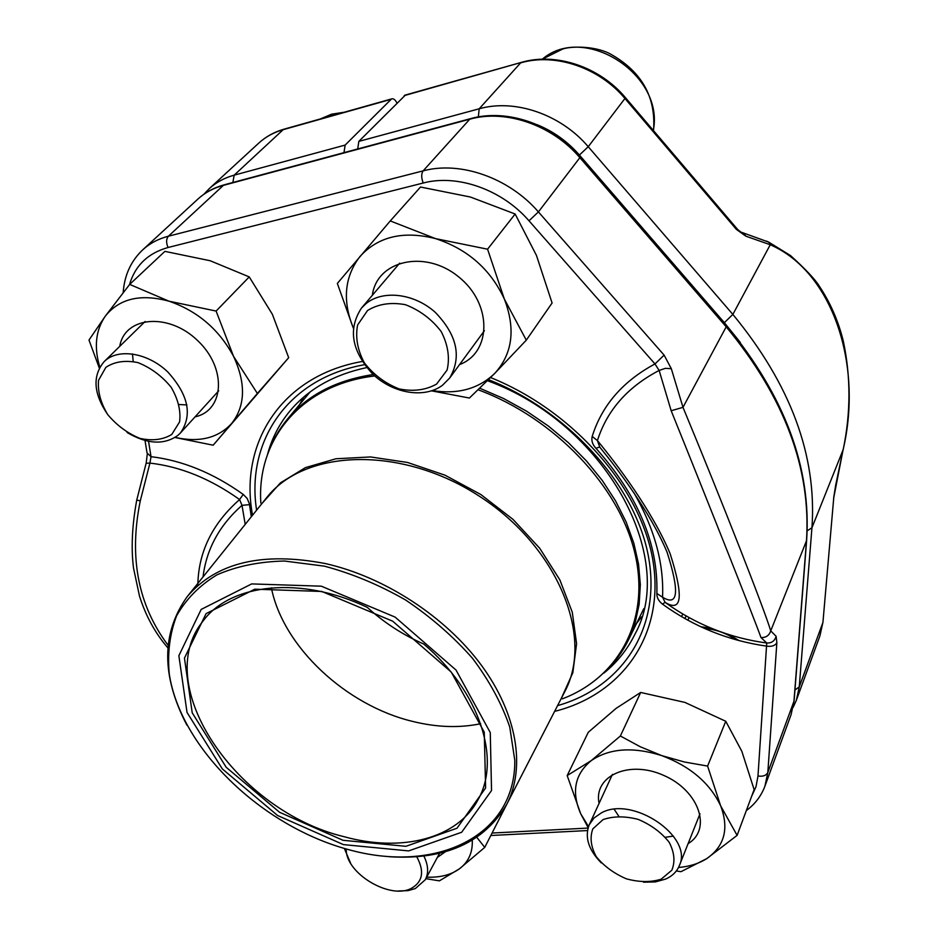 <?xml version="1.0" encoding="UTF-8"?>
<svg xmlns="http://www.w3.org/2000/svg" width="938" height="938" viewBox="0 0 938 938"><rect width="100%" height="100%" fill="white"/><g stroke="black" fill="none" stroke-linecap="round" stroke-linejoin="round"><path stroke-width="1.41" d="M343.988 152.648L345.125 145.097L391.545 98.924C393.409 98.302 395.203 99.651 396.926 102.969M405.486 94.996L358.832 141.392L357.718 148.954M700.745 626.725L711.614 628.366M729.365 634.792L739.156 640.654M835.535 485.943L843.063 449.877C863.195 365.011 832.698 271.786 770.25 244.748L732.859 314.418C790.652 384.592 817.01 455.704 811.945 527.766L799.258 686.862L796.35 700.287L819.894 635.964L822.814 622.738L799.258 686.862L794.943 690.028M736.271 639.88C726.446 633.209 715.811 629.375 704.379 628.39M736.705 228.38L736.353 229.364L745.862 236.165L743.318 232.941C743.775 234.289 738.089 230.314 736.705 228.38L625.517 97.74L588.232 146.715L732.859 314.418L724.347 322.66L579.403 155.04C567.607 141.544 553.526 131.437 537.169 124.707M741.032 232.19L743.271 232.917M766.557 241.125L768.75 242.121M743.318 232.941L768.797 242.168L770.25 244.748L745.862 236.165M843.039 450.041L833.765 497.586L822.989 621.73M819.894 635.964L822.943 622.234L833.765 497.586M661.138 879.199L671.807 870.253C675.337 861.764 674.445 852.408 669.122 842.195C661.325 832.428 651.031 824.83 638.239 819.402C625.071 816.001 613.346 816.06 603.064 819.601L592.816 828.899C589.709 837.482 590.858 846.744 596.275 856.687C603.978 866.137 614.015 873.513 626.396 878.836C639.188 882.295 650.773 882.412 661.138 879.199M601.317 862.925C588.489 849.851 584.468 837.118 589.252 824.737L594.035 817.983L601.328 812.918C632.411 795.225 693.674 836.684 679.335 865.657C676.884 871.601 672.347 876.069 665.722 879.047L655.345 881.931L643.48 882.189M171.771 434.446L179.592 421.901C180.987 410.844 178.15 399.26 171.091 387.171C161.864 375.95 150.807 367.766 137.933 362.607C125.176 360.028 114.483 361.611 105.865 367.356L98.537 380.3C97.564 391.427 100.624 402.859 107.718 414.584C116.781 425.395 127.533 433.333 139.985 438.398C152.402 441.095 163.001 439.77 171.771 434.446M107.636 414.467C93.437 393.503 92.264 375.892 104.13 361.646L104.798 361.013C118.727 347.963 148.028 352.899 167.843 372.023C188.479 394.898 192.689 415.182 180.495 432.899L177.857 435.42C164.009 445.187 147.09 444.225 127.099 432.524M436.569 384.088L447.098 370.053C449.994 357.741 448.024 344.903 441.188 331.536C431.726 319.178 419.79 310.232 405.392 304.686C390.841 302.024 378.225 303.959 367.555 310.49L357.601 325.017C355.232 337.399 357.507 350.05 364.425 362.959C373.734 374.825 385.319 383.478 399.189 388.93C413.306 391.744 425.758 390.126 436.569 384.088M442.443 385.295C424.468 398.767 393.092 393.573 372.855 374.215C351.562 351.082 347.787 329.015 361.505 308.039L365.961 303.678C382.786 289.654 414.186 293.348 435.22 312.295C457.099 334.972 461.918 356.886 449.689 378.026L442.443 385.295M346.239 848.984C345.219 873.184 390.337 900.281 411.618 888.204C422.839 881.614 424.551 871.132 416.753 856.757M423.87 856.054C428.303 865.071 428.795 872.961 425.324 879.715L415.358 888.544L408.112 890.619L398.322 890.971M350.578 863.136L344.328 848.433M506.79 804.253L484.747 847.389L476.856 837.388M425.899 878.66L439.371 880.864L459.397 868.846L484.747 847.389M445.374 851.716L437.319 857.473M426.708 877.159C439.981 877.698 450.885 874.931 459.397 868.846C468.508 861.975 472.799 852.454 472.271 840.284M686.194 615.996L684.787 618.517M681.48 616.606L682.841 614.05M343.378 844.599L277.601 815.509L222.306 768.902L187.025 712.434L178.865 655.697L201.166 609.43L251.665 583.917L321.312 586.18L395.121 617.11L456.032 670.049L490.269 732.566L491.535 790.511L461.684 832.252L408.628 850.907L343.378 844.599M343.003 840.296L279.524 812.249L226.187 767.272L192.208 712.786L184.458 658.113L206.079 613.628L254.773 589.193L321.769 591.456L392.694 621.202L451.248 672.077L484.254 732.168L485.614 787.955L456.994 828.242L405.931 846.311L343.003 840.296M423.73 644.007C479.588 691.623 501.232 758.865 478.251 799.34C457.545 838.935 401.487 852.689 343.929 836.661C237.302 811.077 149.904 685.432 203.265 620.768C230.889 583.307 301.121 575.733 367.333 607.39M480.643 723.726C459.479 728.123 436.932 727.384 412.99 721.498C346.134 705.611 283.065 646.939 271.363 587.833M423.788 644.066C402.953 634.897 384.111 622.668 367.262 607.355M603.931 673.062C617.028 662.474 627.323 649.612 634.803 634.475C677.834 557.864 605.538 423.613 487.467 380.711M366.699 367.59C334.045 374.543 308.543 388.918 290.182 410.692C279.395 423.683 271.832 438.316 267.482 454.59M299.585 404.571L303.56 397.196M641.698 616.77L636.562 623.395M671.315 368.693L682.993 407.35C722.002 501.302 764.716 610.368 770.731 630.887L776.113 636.281C774.741 640.971 771.634 643.21 766.768 643.022L760.976 637.547C754.187 618.482 709.937 506.719 671.174 410.738L659.133 370.44C627.581 386.96 607.015 410.34 597.424 440.59C616.512 463.806 652.027 510.378 670.142 553.69C683.767 596.58 682.078 612.795 665.089 602.348L662.568 597.213C678.209 606.839 679.71 591.819 667.059 552.177C650.175 511.937 617.532 468.918 599.769 447.121L597.424 440.59L592.195 436.416C601.938 405.357 622.855 381.203 654.982 363.932L659.133 370.44L665.382 368.341L671.315 368.693L664.116 355.127L654.982 363.932L528.997 220.805C502.053 189.582 457.392 173.858 423.202 183.016L168.066 247.503C148.04 253.108 135.178 265.489 129.479 284.648M197.824 585.547C198.246 552.365 212.176 523.697 239.589 499.544C210.429 478.767 180.542 466.608 149.928 463.091L140.278 500.88C128.799 557.125 138.05 605.233 168.054 645.215M689.149 617.65L687.789 620.182M245.217 524.377L241.992 505.336L239.589 499.544L243.223 494.42L247.151 498.418L249.414 503.87L249.52 504.644L241.992 505.336C219.41 525.315 206.419 549.176 203.03 576.929M599.64 446.98L595.982 448.329C592.453 444.518 591.198 440.555 592.195 436.416M633.9 492.755C654.454 528.457 664.01 563.281 662.568 597.213L656.87 593.473C656.694 597.483 658.582 601.035 662.498 604.131L665.089 602.348M665.898 602.935C696.172 624.626 729.799 637.981 766.768 643.022L766.534 646.118C771.693 646.857 775.14 645.707 776.863 642.682L767.823 772.466L793.947 701.319L806.422 541.578C811.405 469.176 784.66 397.595 726.2 326.823L682.993 407.35L671.174 410.738M806.633 540.405L770.731 630.887C769.207 635.542 765.959 637.758 760.976 637.547M148.556 441.294L151.018 456.677L147.02 452.96M243.223 494.42C213.278 473.057 182.547 460.476 151.018 456.677L149.928 463.091L146.117 463.278M140.278 500.88L136.737 500.048M174.984 437.507L213.161 445.198L288.681 357.695L272.348 314.253L249.238 276.909L210.218 260.752L164.889 251.372L129.667 284.402L105.291 316.165L88.993 340.037L99.322 368.118M249.238 276.909L216.103 311.064L169.039 301.204L129.667 284.402M288.681 357.695L257.375 393.456L233.562 356.381L216.103 311.064M213.161 445.198L257.375 393.456M132.434 353.907L133.219 361.435M179.275 404.548L186.873 404.911M119.747 346.345C124.625 316.364 168.383 312.319 197.39 340.365C226.937 367.778 224.686 410.469 195.057 416.859M175.136 437.401C199.208 442.748 218.038 438.128 231.616 423.519C245.428 405.908 246.084 383.525 233.562 356.381C219.023 329.402 197.519 311.006 169.039 301.204C140.688 293.512 119.443 298.495 105.291 316.165C95.641 330.223 93.823 347.236 99.827 367.204M431.597 390.865L469.399 398.04L494.596 373.547L526.3 340.166L552.095 302.997L536.454 255.429L515.15 214.016L470.407 197.027L420.505 187.025L390.267 220.922L337.34 283.428L353.239 327.937M515.15 214.016L487.572 249.191L435.572 238.627L390.267 220.922M526.3 340.166L504.339 299.023L487.572 249.191M372.351 295.294C376.689 260.576 424.797 249.156 458.283 276.581C492.356 303.244 491.981 352.454 459.538 364.601M432.395 390.595C457.756 394.57 478.497 388.883 494.596 373.547C512.57 353.861 515.818 329.027 504.339 299.023C490.468 269.229 467.546 249.098 435.572 238.627C403.516 230.537 378.366 236.446 360.122 256.332C344.516 276.593 342.218 300.441 353.251 327.878M676.286 871.003L680.988 871.683L706.783 858.598L737.104 835.371L754.129 789.585L741.817 751.268L725.766 721.275L684.916 702.41L640.677 692.455L616.16 708.331L588.302 732.25L567.185 775.574L580.681 813.703L588.149 827.644M640.677 692.455L620.37 736.002L591.198 760.648L567.185 775.574M725.766 721.275L707.604 766.076L684.435 761.996L661.736 755.606L640.255 746.742L620.37 736.002M737.104 835.371L720.654 805.848L707.604 766.076M665.241 837.306L673.402 836.086M614.249 809.353L618.728 816.177M599.089 803.374C593.238 775.902 629.199 759.569 663.987 775.527C699.115 790.781 712.153 829.415 688.117 843.614M678.514 867.486C689.477 866.571 698.892 863.605 706.783 858.598C724.593 846.135 729.213 828.547 720.654 805.848C709.925 783.078 690.286 766.334 661.736 755.606C632.927 746.566 609.419 748.243 591.198 760.648C574.748 774.225 571.242 791.907 580.681 813.703L588.501 826.589M390.923 99.369L283.194 129.667L234.172 175.16L345.125 145.097M391.545 98.924L283.851 129.221C274.177 132.024 265.817 136.655 258.747 143.115C265.595 136.854 273.744 132.364 283.194 129.667L284.566 129.022M258.747 143.115L209.162 188.726C216.115 182.359 224.452 177.845 234.172 175.16L232.859 182.5M521.809 62.271L404.208 95.629M358.832 141.392L479.189 108.785C514.833 98.584 560.889 114.354 588.232 146.715L579.403 155.04M736.353 229.364L625.013 98.572C599.112 67.513 555.062 52.68 520.637 62.881L479.189 108.785L478.345 116.922M740.281 342.405L724.347 322.66M843.063 449.877L811.945 527.766L807.161 530.838M835.652 485.415L833.636 498.066M625.341 97.54L625.517 97.74C599.769 66.809 555.917 52.094 521.188 62.436L404.817 95.184M341.69 112.947L330.586 114.776L320.585 118.88M653.329 130.417C664.526 74.548 584.163 23.04 542.281 59.211M479.775 388.238L503.6 398.521L526.581 411.184L548.308 425.993L568.405 442.701L586.508 460.992L602.325 480.537L615.609 500.998L626.15 521.997L633.83 543.184L638.567 564.184L640.326 584.679L639.153 604.33L635.143 622.867L628.413 640.033L643.796 608.656M267.834 453.617C272.372 440.895 278.996 429.287 287.708 418.794C307.805 394.933 336.296 380.183 373.195 374.543M261.972 503.495L280.45 482.859L305.436 467.628L335.945 458.764L370.557 456.947L407.549 462.469L444.964 475.167L480.748 494.467L512.934 519.312L539.76 548.32L559.845 579.86L572.274 612.221L576.589 643.691L572.837 672.722L561.499 697.989M562.39 698.833C618.646 677.424 650.562 620.311 634.944 553.455C619.467 486.752 554.886 418.207 478.169 389.786M374.754 375.95C300.992 384.58 256.566 439.723 260.846 503.026M564.699 691.787C594.258 637.078 557.911 546.819 479.541 496.331C401.534 445.28 304.299 448.786 266.345 498.043L187.272 596.556C216.326 562.495 262.37 551.497 325.404 563.574C384.474 576.858 445.562 616.7 481.44 665.335C517.237 714.053 525.749 767.483 506.872 804.101L564.699 691.787M324.454 566.165L284.472 561.03C259.146 561.604 236.634 566.212 216.959 574.842C199.395 585.558 185.947 599.23 176.59 615.856C169.766 633.748 167.327 653.106 169.25 673.894C180.483 748.207 261.385 825.991 348.115 849.5C434.763 873.935 515.431 837.13 514.81 760.448L509.768 727.091C501.877 703.84 489.448 680.906 472.494 658.288C453.23 636.48 430.941 617.052 405.626 600.015C379.21 584.878 352.149 573.587 324.454 566.165M423.202 183.016C421.244 177.774 421.221 173.718 423.132 170.868L469.774 119.196L223.092 185.443C213.313 188.116 204.941 192.642 197.953 199.032C205.199 192.419 213.829 187.706 223.865 184.915L168.394 236.212L423.132 170.868C460.347 160.75 509.1 177.833 538.412 211.918L579.872 157.654C552.201 125 505.688 109.007 469.774 119.196L470.442 118.68C506.708 108.304 552.986 124.156 580.47 156.658L579.872 157.654L726.2 326.823L726.587 325.615C784.954 396.317 811.616 468.121 806.586 541.027L794.111 700.745L791.051 714.779L764.951 786.103L767.823 772.466C766.158 775.585 762.887 776.758 757.986 775.984L766.534 646.118C728.322 640.654 693.651 626.666 662.498 604.131M528.997 220.805L538.412 211.918L664.116 355.127M776.863 642.682L776.113 636.281M197.953 199.032L142.693 249.86C149.775 243.388 158.334 238.827 168.394 236.212C166.143 238.967 166.026 242.731 168.066 247.503M252.557 515.232C238.932 443.451 281.318 375.634 362.267 361.482M490.621 377.568C575.357 411.665 643.069 490.949 653.434 563.902C664.034 637.054 620.71 694.906 554.616 711.367M492.133 833.038L588.02 828.078M751.573 796.444L756.005 786.712L757.986 775.984M656.87 593.473C658.335 544.005 638.039 495.627 595.982 448.329M249.52 504.644L251.302 516.791M224.78 184.669L471.251 118.458M580.247 156.4L726.153 325.111M794.158 700.1L791.051 714.779M364.472 364.706L361.705 365.234C286.348 379.843 246.037 442.619 256.602 510.19M557.571 705.622C620.78 687.789 660.821 630.254 648.897 559.071C637.183 488.077 570.656 412.075 488.51 379.667M203.898 194.236L209.162 188.726M768.797 242.168L790.57 255.605C805.296 268.972 814.723 278.926 818.851 285.469C830.071 302.13 838.197 320.562 843.239 340.787C850.883 376.584 850.848 412.966 843.121 449.947M793.161 707.322L796.35 700.287M612.42 774.413L589.252 824.737M700.006 813.75L679.335 865.657M145.109 321.488L104.13 361.646M218.706 390.806L180.495 432.899M320.292 118.962L331.618 114.178L344.199 112.243M399.705 263.132L361.505 308.039M484.407 330.704L449.689 378.026M542.211 59.211L562.601 49.069C570.351 46.243 593.461 45.634 609.325 53.407C641.44 70.971 656.166 96.72 653.516 130.64M439.605 853.228L425.324 879.715M287.708 418.794L310.103 391.967M187.272 596.556C161.324 632.951 161.195 675.806 186.885 725.121M389.575 856.746C445.081 860.158 484.184 842.605 506.872 804.101M628.413 640.033C622.363 652.25 614.46 663.025 604.682 672.347M142.693 249.86C130.91 261.045 124.402 275.303 123.171 292.644M145.015 440.497L147.032 452.89M746.308 810.596C755.055 804.101 761.269 795.928 764.951 786.103M146.211 463.032L147.231 454.379M490.867 835.5L587.481 830.564M146.117 463.302L136.749 500.048C132.082 525.526 131.003 548.191 133.513 568.065L139.481 596.017C145.742 615.914 155.192 633.173 167.832 647.818"/></g></svg>
